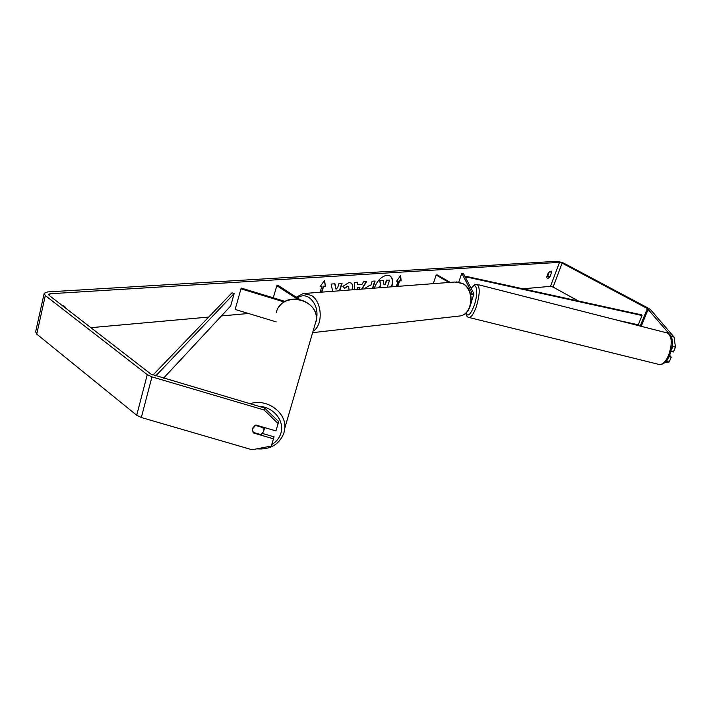 <?xml version="1.0" encoding="UTF-8"?>
<svg xmlns="http://www.w3.org/2000/svg" width="711" height="711" viewBox="0 0 711 711"><rect width="100%" height="100%" fill="white"/><g stroke="black" fill="none" stroke-linecap="round" stroke-linejoin="round"><path stroke-width="1.07" d="M470.46 293.634L472.086 293.208L461.821 273.308L463.545 273.753L473.882 293.661L473.899 294.203L470.655 294.301M467.838 311.329L466.967 311.898M450.179 282.383L437.372 274.944L436.199 275.024L433.257 283.671M449.023 282.471L436.199 275.024M471.873 299.918L471.34 300.406M461.821 273.308L458.773 282.054M285.155 301.464L241.322 288.088L240.967 288.808L284.24 302.006M240.967 288.808L235.145 309.436L276.188 321.879M297.26 298.984L276.819 285.706L273.273 297.838M299.58 299.34L278.41 285.6L276.819 285.706M264.723 427.613L264.048 429.782M263.577 431.613L260.937 434.625L253 432.297L252.449 428.351L255.089 425.329L263.043 427.658L263.577 431.613M263.043 427.658L263.203 427.169M391.423 286.844C393.059 281.565 392.543 277.877 389.868 275.779M391.77 286.817C393.352 281.52 392.765 277.868 390.01 275.868L387.086 275.219C381.496 276.312 377.221 280.623 374.27 288.151M578.381 300.984L553.078 287.084L550.483 286.337L522.941 288.817M248.521 313.489L221.45 315.924M208.679 317.079L90.901 327.664M671.797 338.72L671.495 336.436L647.348 308.547L562.143 263.106L559.521 262.35L50.072 293.759L48.579 294.354L49.068 295.323L151.008 374.146L264.679 408.061L278.73 421.65L275.895 430.893L278.134 423.569L264.03 409.945L264.679 408.061M339.76 290.772L342.098 283.307L338.96 283.52L337.734 287.44L336.054 289.226L334.925 283.796L331.104 284.062L332.677 291.314M354.469 289.653L354.505 282.454L357.749 282.223L357.704 284.809L361.926 284.507L363.534 281.832L366.627 281.618L362.032 289.084M548.297 272.731L551.034 270.998L551.532 272.491L549.87 276.926L547.612 278.756L546.626 277.183L548.297 272.731M65.767 308.236L64.701 306.37L62.506 305.712M320.261 286.373L321.87 286.462L320.11 286.586L324.589 280.401L325.38 286.213L323.629 286.337L321.843 292.132M321.87 286.462L320.092 292.265M397.476 286.391L399.315 280.809L401.102 280.872L400.675 275.45L396.56 281.192L398.08 281.085L396.303 286.48M399.591 280.969L397.813 286.364M364.068 288.924L369.347 285.529L370.813 285.422L372.155 281.236L375.106 281.032L372.768 288.266M349.101 290.061L348.612 286.542L347.688 286.337L344.586 288.346L342.942 286.284L348.977 282.534L351.092 283.005C352.816 284.151 353.207 286.426 352.265 289.821M671.495 336.436L674.09 337.103L650.689 309.809L648.672 308.378L563.547 263.017L557.46 261.248L47.681 291.919L44.189 293.296L45.308 295.563L147.266 374.644L151.958 376.883L264.03 409.945M549.461 271.406L547.817 275.806L546.643 277.13M63.395 306.397L63.261 305.757M44.091 293.741L35.657 331.761L36.741 334.126L136.708 415.251L141.329 417.508L252.076 449.761L271.247 446.073L274.073 436.856L271.247 446.073M273.468 438.829L253.489 432.981L252.281 429.186L255.871 425.009L275.895 430.893M278.73 421.65L278.134 423.569M262.501 433.47L274.073 436.856M674.09 337.103L675.45 347.172L672.837 346.515L671.451 349.794M672.837 346.515L672.215 341.884M666.047 361.401L669.193 361.952L664.723 362.717M667.149 359.97L666.589 361.304M669.078 356.646L671.211 357.18L669.193 361.952M671.051 351.376L673.424 351.972L675.45 347.172M671.211 357.18L669.682 355.322M551.532 272.491L549.487 271.389M549.87 276.926L547.817 275.806M253.658 432.492L253.489 432.981M65.794 308.103L63.421 306.272M378.074 287.866L380.572 285.538L379.718 280.641L383.345 280.578L384.02 284.827L385.273 284.738L386.704 280.347L389.575 280.152L387.282 287.164M383.345 280.578L379.718 280.641M383.984 284.64L384.998 284.569L386.429 280.178L389.575 280.152M380.572 285.538L379.994 280.809M378.501 287.831L380.847 285.715M324.367 280.703L325.38 286.213M325.096 286.035L323.629 286.337M323.336 286.16L321.496 292.159M396.702 280.987L398.08 281.085M399.315 280.809L401.102 280.872M400.826 280.703L400.435 275.788M366.218 281.645L361.623 289.11M357.464 282.249L357.704 284.809M359.064 289.306L359.997 287.751L357.278 287.751L357.233 289.448M359.997 287.751L357.562 287.928L357.517 289.421M374.759 281.049L372.422 288.293M369.622 288.506L367.507 288.666M334.685 283.813L336.054 289.226M339.414 290.799L341.751 283.325M350.95 282.925C352.558 284.124 352.896 286.373 351.972 289.679L351.918 289.848M348.47 286.462L347.395 286.16L344.382 288.079M472.522 298.087L470.966 303.624M618.89 320.617L638.256 324.794L642.051 315.506L641.34 314.813L465.901 276.295L465.483 277.486M642.051 315.506L466.425 276.979L465.936 278.365M466.425 276.979L465.901 276.295M152.954 375.088L231.99 292.808L234.168 293.563L230.675 306.006L163.53 378.208M155.736 375.906L234.168 293.563M472.086 293.208L471.935 293.652M258.937 406.372C273.424 406.648 285.075 421.232 280.818 433.47C279.281 438.234 276.241 441.931 271.709 444.571M276.348 312.325C281.52 290.906 318.759 298.193 316.288 320.083L314.093 327.62M283.929 433.061L284.818 428.049C286.337 412.113 266.385 398.027 250.032 403.741M559.521 262.35L550.483 286.337M50.072 293.759L49.628 295.749M151.958 376.883L141.329 417.508M562.143 263.106L553.078 287.084M647.348 308.547L640.184 326.056M648.21 309.169L641.189 326.313M45.308 295.563L36.741 334.126M147.266 374.644L136.708 415.251M465.714 313.133C466.274 315.737 467.331 317.177 468.896 317.453L659.301 364.521C662.581 364.787 665.665 361.739 668.562 355.376C672.553 343.449 672.073 335.974 667.131 332.944L477.028 284.364C480.218 287.04 479.916 294.674 476.13 307.259C473.57 314.049 471.162 317.444 468.896 317.453L468.709 317.408M465.936 312.938C467.714 317.195 470.389 314.911 473.961 306.085C478.841 292.959 476.628 279.601 471.26 288.613M457.955 316.191L460.141 315.951C472.842 314.049 474.726 289.661 462.559 283.511L454.836 282.027L305.241 293.394M296.309 297.216L303.117 293.554L311.267 295.341C321.985 301.473 323.452 324.154 313.587 330.935M316.164 321.372C318.421 311.142 316.057 303.179 309.072 297.5C304.992 295.065 301.109 295.207 297.42 297.936M468.167 310.378L467.767 311.525M471.802 300.113L473.899 294.203M256.715 448.863C270.064 449.885 279.112 444.659 283.867 433.203L284.818 428.049L316.288 320.083C318.457 301.206 289.128 290.968 278.934 307.028M264.714 427.746L263.754 430.662M667.398 333.006C675.059 337.414 672.286 346.755 669.655 355.367C667.122 361.597 663.665 364.645 659.301 364.521M477.028 284.364C475.01 284.027 473.064 285.387 471.18 288.453M313.107 332.606L460.141 315.951C473.313 313.835 475.161 289.848 462.914 283.582L456.649 281.876"/></g></svg>
